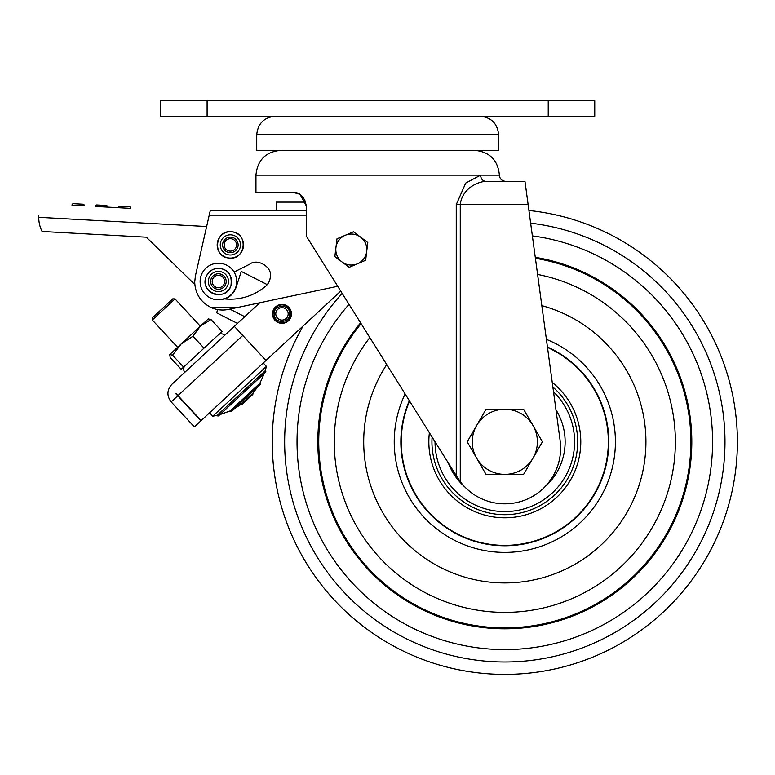 <?xml version="1.0" encoding="UTF-8"?>
<svg xmlns="http://www.w3.org/2000/svg" width="775" height="775" viewBox="0 0 775 775"><rect width="100%" height="100%" fill="white"/><g stroke="black" fill="none" stroke-linecap="round" stroke-linejoin="round"><path stroke-width="1.16" d="M256.728 134.821L498.616 134.821L498.616 150.331L256.728 150.331L256.728 134.821C257.833 123.525 264.033 117.325 275.338 116.221M207.109 100.711L207.109 116.221L160.599 116.221L160.599 100.711L594.745 100.711L594.745 116.221L548.225 116.221L548.225 100.711M207.109 116.221L548.225 116.221M292.407 192.19L296.796 192.907M299.421 194.089L302.347 196.375M298.482 193.595L292.388 192.19C299.867 192.074 304.517 196.724 306.348 206.15L300.167 194.554M337.706 286.275L236.792 307.646L211.333 307.646C200.803 302.395 195.261 293.88 194.709 282.119L195.407 275.939L210.219 210.8L276.326 210.8L276.326 202.12L305.747 202.12L302.957 197.034M299.479 194.128L292.388 192.19L255.953 192.19L255.953 175.14C257.426 160.067 265.689 151.803 280.763 150.331M306.348 206.15L306.348 236.172L453.762 471.675M460.263 481.653L456.252 475.656L456.252 204.6L465.707 183.065L480.626 175.14A6.2 5.251 -90 0 0 485.877 181.34L524.966 181.34L528.124 204.6L526.438 192.19L528.124 204.6L460.263 204.6L460.263 481.653A55.819 55.819 0 0 0 560.122 440.529L528.124 204.6M377.667 350.116L456.252 475.656M524.966 181.34L505.591 181.34C501.822 180.972 499.749 178.909 499.391 175.14L255.953 175.14M485.877 181.34C477.381 181.737 462.065 188.703 460.263 204.6L456.252 204.6M366.711 251.41A15.51 15.51 0 0 1 342.017 261.969L349.176 267.336L365.645 260.293L367.776 242.517L360.608 237.15A15.51 15.51 0 0 1 366.711 251.41M345.214 235.309A15.51 15.51 0 0 1 360.608 237.15L353.448 231.783L336.98 238.826L335.914 247.719A15.51 15.51 0 0 1 345.214 235.309M335.914 247.719A15.51 15.51 0 0 0 342.017 261.969L334.848 256.603L335.914 247.719M171.818 384.381C166.877 390.048 166.654 395.889 171.168 401.905C166.654 395.889 166.877 390.048 171.818 384.381L237.508 323.437L216.458 312.713L237.508 323.437M224.672 335.343A4.65 4.65 0 0 0 218.095 335.091M184.896 372.252A4.65 4.65 0 0 1 185.138 365.674M175.877 393.303L201.18 420.583L265.97 360.472L242.769 335.468L177.979 395.579M177.756 395.793L200.958 420.796L194.37 426.909L171.168 401.905L177.756 395.793L175.644 393.516M340.729 291.109L265.97 360.472L234.331 326.372L259.751 302.783M208.456 318.777L200.367 326.159L192.965 336.243L181.156 343.984L172.554 355.183L183.607 367.088L181.205 369.326L170.151 357.411L169.754 354.572L172.554 355.183M208.175 318.922L210.974 319.532L200.367 326.159L169.754 354.572M210.974 319.532L222.028 331.448L183.607 367.088M204.019 348.149L192.965 336.243M233.798 409.055L240.541 404.724L252.892 393.254A1.24 1.24 0 0 1 251.4 394.921M209.599 412.784L212.757 416.194L217.107 415.39A1.017 1.017 0 0 0 219.054 414.925L230.039 410.983L259.916 383.257A1.182 1.182 0 0 1 258.782 385.194M212.757 416.194L266.406 366.41L265.282 370.692A1.017 1.017 0 0 1 264.672 372.601L259.916 383.257M217.107 415.39L265.282 370.692M172.825 298.84L152.365 317.818L152.287 320.007L175.014 298.918L172.825 298.84M240.541 404.724A1.24 1.24 0 0 0 242.313 403.358M230.039 410.983A1.182 1.182 0 0 0 232.064 409.985M290.935 313.11A8.99 8.99 0 0 1 282.759 322.855A8.99 8.99 0 0 1 273.023 314.679A8.99 8.99 0 0 1 281.199 304.933A8.99 8.99 0 0 1 290.935 313.11A8.99 8.99 0 0 1 282.759 322.855A8.99 8.99 0 0 1 273.023 314.679A8.99 8.99 0 0 1 281.199 304.933A8.99 8.99 0 0 1 290.935 313.11M275.803 314.466A6.2 6.2 0 0 1 275.803 314.437A6.2 6.2 0 0 1 281.422 307.714A6.2 6.2 0 0 1 288.155 313.323A6.2 6.2 0 0 1 288.155 313.352A6.2 6.2 0 0 1 282.536 320.075A6.2 6.2 0 0 1 275.803 314.466A6.2 6.2 0 0 1 275.803 314.437A6.2 6.2 0 0 0 282.536 320.075A6.2 6.2 0 0 0 288.155 313.352M274.253 314.573C272.945 304.672 289.211 303.199 289.695 313.177C291.003 323.117 274.747 324.589 274.263 314.611L274.253 314.573M218.017 309.651L216.458 312.713M267.23 284.628L241.296 271.424L267.23 284.628M224.333 283.447A6.21 6.21 0 0 0 220.352 275.619A6.21 6.21 0 0 0 212.515 279.601A6.21 6.21 0 0 0 216.496 287.428A6.21 6.21 0 0 0 224.333 283.447A6.21 6.21 0 0 0 220.352 275.619A6.21 6.21 0 0 0 212.515 279.601A6.21 6.21 0 0 0 216.496 287.428A6.21 6.21 0 0 0 224.333 283.447M232.151 269.429A18.3 18.3 0 0 0 206.324 267.801A18.3 18.3 0 0 0 204.697 293.618A18.3 18.3 0 0 0 230.524 295.246A18.3 18.3 0 0 0 232.151 269.429M231.018 238.729A6.21 6.21 0 0 0 224.198 244.261A6.21 6.21 0 0 0 229.72 251.09A6.21 6.21 0 0 0 236.549 245.559A6.21 6.21 0 0 0 231.018 238.729A6.21 6.21 0 0 0 224.188 244.261A6.21 6.21 0 0 0 229.72 251.09A6.21 6.21 0 0 0 236.549 245.559A6.21 6.21 0 0 0 231.018 238.729M211.333 307.646A27.91 27.91 0 0 0 228.402 309.428L236.792 307.646M223.617 298.83C239.339 300.506 253.328 296.331 265.563 286.314C268.683 283.553 270.291 280.085 270.378 275.919C271.996 266.842 257.058 258.162 249.976 264.072L234.089 272.064M210.219 210.8L306.348 210.8M224.876 298.976A18.61 18.61 0 0 0 236.113 287.293L241.296 271.424M95.209 206.431A1.55 1.55 0 0 1 96.846 204.968A1.55 1.55 0 0 0 95.209 206.431L107.599 207.109A1.55 1.55 0 0 0 106.136 205.482L96.846 204.968A1.55 1.55 0 0 0 95.209 206.431L130.82 208.388A1.55 1.55 0 0 0 129.357 206.751L120.067 206.247A1.55 1.55 0 0 0 118.43 207.71L107.599 207.109A1.55 1.55 0 0 0 106.136 205.482M71.988 205.162A1.55 1.55 0 0 1 73.625 203.699A1.55 1.55 0 0 0 71.988 205.162L84.378 205.84A1.55 1.55 0 0 0 82.906 204.203L73.625 203.699L82.906 204.203A1.55 1.55 0 0 1 84.378 205.84A1.55 1.55 0 0 0 82.906 204.203M38.75 217.262L38.789 215.857M146.32 237.189L194.806 284.483L146.32 237.189L42.092 231.473A31.01 31.01 0 0 1 38.75 217.31L38.798 215.76M120.067 206.247A1.55 1.55 0 0 0 118.43 207.71A1.55 1.55 0 0 1 120.067 206.247M130.82 208.388A1.55 1.55 0 0 0 129.357 206.751A1.55 1.55 0 0 1 130.82 208.388M542.413 441.827L523.609 409.268L486.012 409.268L476.615 425.543A32.56 32.56 0 0 1 533.016 425.543A32.56 32.56 0 0 1 533.016 458.103L542.413 441.827M504.816 474.387L486.012 474.387L467.218 441.827L476.615 425.543A32.56 32.56 0 0 0 504.816 474.387L523.609 474.387L533.016 458.103A32.56 32.56 0 0 1 504.816 474.387M709.425 477.894A207.768 207.768 0 0 1 468.749 646.447A207.768 207.768 0 0 1 349.021 304.352A207.768 207.768 0 0 0 468.749 646.447A207.768 207.768 0 0 0 709.425 477.894A207.768 207.768 0 0 0 532.367 235.891A207.768 207.768 0 0 1 709.425 477.894M275.764 401.46A232.578 232.578 0 0 1 303.132 325.994A232.578 232.578 0 0 0 464.438 670.869A232.578 232.578 0 0 0 733.857 482.195A232.578 232.578 0 0 1 464.438 670.869A232.578 232.578 0 0 1 275.764 401.46A232.578 232.578 0 0 0 464.438 670.869A232.578 232.578 0 0 0 733.857 482.195A232.578 232.578 0 0 0 528.928 210.5A232.578 232.578 0 0 1 733.857 482.195M361.102 323.65A186.058 186.058 0 0 0 472.517 625.067A186.058 186.058 0 0 0 688.055 474.126A186.058 186.058 0 0 0 535.409 258.298M547.441 347.016A103.947 103.947 0 0 1 486.768 544.195A103.947 103.947 0 0 1 409.336 400.704M409.588 401.101A103.579 103.579 0 0 0 486.836 543.827A103.579 103.579 0 0 0 547.499 347.462M552.255 382.482A75.979 75.979 0 0 1 493.665 516.983A75.979 75.979 0 0 1 429.389 432.731M432.092 437.061A72.879 72.879 0 0 0 496.097 514.174A72.879 72.879 0 0 0 552.875 387.045A72.879 72.879 0 0 1 474.503 508.1A72.879 72.879 0 0 1 432.092 437.061M547.16 484.782A60.314 60.314 0 0 1 544.748 487.029A60.314 60.314 0 0 0 547.16 484.782A60.314 60.314 0 0 1 544.748 487.029A60.314 60.314 0 0 0 555.966 409.868A60.314 60.314 0 0 1 563.406 427.519A60.314 60.314 0 0 0 555.966 409.868M448.347 463.014A60.314 60.314 0 0 0 464.874 487.029A60.314 60.314 0 0 1 448.347 463.014A60.314 60.314 0 0 0 464.874 487.029M272.558 314.766A9.455 9.455 0 0 1 281.102 304.478A9.455 9.455 0 0 1 291.4 313.022A9.455 9.455 0 0 1 282.856 323.311A9.455 9.455 0 0 1 272.558 314.766M244.764 316.694L229.884 309.109M230.96 285.607A13.185 13.185 0 0 0 222.512 268.983A13.185 13.185 0 0 0 205.879 277.44A13.185 13.185 0 0 0 214.336 294.064A13.185 13.185 0 0 0 230.96 285.607C232.674 271.483 224.798 269.39 219.674 268.392C212.97 268.198 208.378 271.211 205.879 277.44C199.834 293.357 226.465 302.037 230.96 285.607M228.015 284.648A10.085 10.085 0 0 0 221.553 271.928A10.085 10.085 0 0 0 208.833 278.399A10.085 10.085 0 0 0 215.295 291.119A10.085 10.085 0 0 0 228.015 284.648M225.806 283.931A7.76 7.76 0 0 0 220.827 274.147A7.76 7.76 0 0 0 211.042 279.116A7.76 7.76 0 0 0 216.022 288.901A7.76 7.76 0 0 0 225.806 283.931M231.744 231.793A13.185 13.185 0 0 0 217.252 243.534A13.185 13.185 0 0 0 228.993 258.027A13.185 13.185 0 0 0 243.486 246.285A13.185 13.185 0 0 0 231.744 231.793C214.907 229.206 211.992 257.067 228.993 258.027C245.84 260.613 248.756 232.752 231.744 231.793M231.425 234.873A10.085 10.085 0 0 0 220.333 243.863A10.085 10.085 0 0 0 229.322 254.946A10.085 10.085 0 0 0 240.405 245.966A10.085 10.085 0 0 0 231.425 234.873M231.182 237.189A7.76 7.76 0 0 0 222.648 244.106A7.76 7.76 0 0 0 229.565 252.631A7.76 7.76 0 0 0 238.09 245.723A7.76 7.76 0 0 0 231.182 237.189M306.348 215.15L209.221 215.15M206.634 226.523L38.75 217.31M342.182 293.415A220.178 220.178 0 0 0 466.598 658.653A220.178 220.178 0 0 0 721.641 480.045A220.178 220.178 0 0 0 530.643 223.171M535.273 257.329A186.988 186.988 0 0 1 688.965 474.281A186.988 186.988 0 0 1 472.353 625.977A186.988 186.988 0 0 1 360.578 322.817M321.577 409.529A186.058 186.058 0 0 0 472.517 625.067A186.058 186.058 0 0 0 688.055 474.126M369.82 337.58A170.558 170.558 0 0 0 475.211 609.799A170.558 170.558 0 0 0 672.778 471.433A170.558 170.558 0 0 0 537.598 274.447M541.832 305.65A141.118 141.118 0 0 1 643.783 466.317A141.118 141.118 0 0 1 480.316 580.795A141.118 141.118 0 0 1 386.725 364.579M405.122 393.981A110.573 110.573 0 0 0 485.615 550.725A110.573 110.573 0 0 0 546.404 339.373M435.037 441.769A69.769 69.769 0 0 0 553.796 491.515A69.769 69.769 0 0 0 553.524 391.869M498.616 134.821C497.511 123.525 491.311 117.325 480.006 116.221M499.391 175.14C497.918 160.067 489.645 151.803 474.581 150.331M257.717 386.861L252.892 393.254M263.248 363L266.406 366.41M200.328 326.198L175.014 298.918M241.945 404.521L252.592 394.64M231.696 411.012L259.828 384.904M218.734 415.71L265.476 372.329M177.601 347.287L152.287 320.007"/></g></svg>
